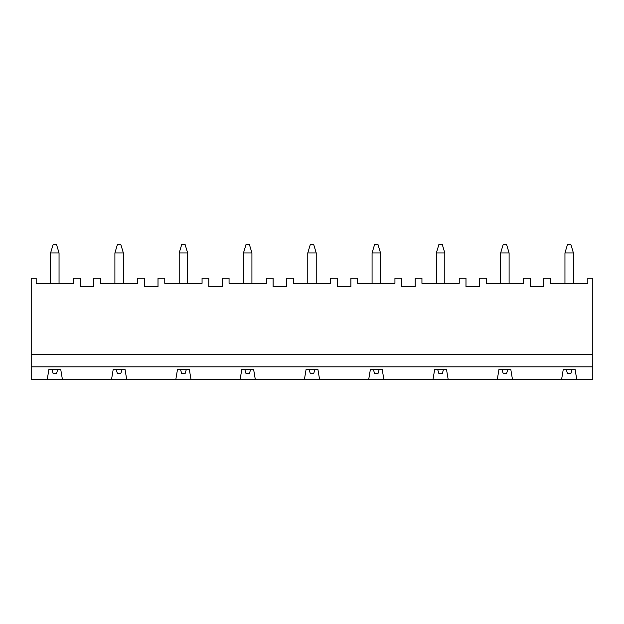 <?xml version="1.0" encoding="UTF-8"?>
<svg xmlns="http://www.w3.org/2000/svg" width="624" height="624" viewBox="0 0 624 624"><rect width="100%" height="100%" fill="white"/><g stroke="black" fill="none" stroke-linecap="round" stroke-linejoin="round"><path stroke-width="0.94" d="M497.289 379.501L512.476 379.501L510.791 369.377L498.974 369.377L497.289 379.501L448.18 379.501L446.495 369.377L434.678 369.377L432.994 379.501L448.18 379.501M576.771 379.501L575.078 369.377L563.269 369.377L561.584 379.501L592.8 379.501L592.8 278.249L587.824 278.249L587.824 283.312L550.524 283.312L550.524 278.249L543.777 278.249L543.777 286.689L530.275 286.689L530.275 278.249L523.528 278.249L523.528 283.312L486.236 283.312L486.236 278.249L479.482 278.249L479.482 286.689L465.988 286.689L465.988 278.249L459.233 278.249L459.233 283.312L421.941 283.312L421.941 278.249L415.194 278.249L415.194 286.689L401.692 286.689L401.692 278.249L394.937 278.249L394.937 283.312L357.646 283.312L357.646 278.249L350.899 278.249L350.899 286.689L337.397 286.689L337.397 278.249L330.65 278.249L330.65 283.312L293.35 283.312L293.35 278.249L286.603 278.249L286.603 286.689L273.101 286.689L273.101 278.249L266.354 278.249L266.354 283.312L229.063 283.312L229.063 278.249L222.308 278.249L222.308 286.689L208.806 286.689L208.806 278.249L202.059 278.249L202.059 283.312L164.767 283.312L164.767 278.249L158.012 278.249L158.012 286.689L144.518 286.689L144.518 278.249L137.764 278.249L137.764 283.312L100.472 283.312L100.472 278.249L93.725 278.249L93.725 286.689L80.223 286.689L80.223 278.249L73.476 278.249L73.476 283.312L36.176 283.312L36.176 278.249L31.2 278.249L31.2 366.904L592.8 366.904M368.698 379.501L383.885 379.501L382.2 369.377L370.391 369.377L368.698 379.501L319.597 379.501L317.905 369.377L306.095 369.377L304.403 379.501L319.597 379.501M240.115 379.501L255.302 379.501L253.609 369.377L241.8 369.377L240.115 379.501L31.2 379.501L31.2 366.904M114.902 283.312L114.902 252.938L117.429 244.499L120.806 244.499L123.341 252.938L123.341 283.312M59.046 252.938L56.511 244.499L53.141 244.499L50.606 252.938L59.046 252.938L59.046 283.312M250.661 369.377L249.397 373.597L246.02 373.597L244.756 369.377M191.006 379.501L189.322 369.377L177.505 369.377L175.82 379.501M122.07 369.377L120.806 373.597L117.429 373.597L116.165 369.377M179.197 252.938L187.629 252.938L185.102 244.499L181.724 244.499L179.197 252.938L179.197 283.312M314.956 369.377L313.685 373.597L310.315 373.597L309.044 369.377M313.685 244.499L310.315 244.499L307.78 252.938L316.22 252.938L313.685 244.499M50.606 283.312L50.606 252.938M126.711 379.501L125.026 369.377L113.209 369.377L111.524 379.501M561.584 379.501L512.476 379.501M432.994 379.501L383.885 379.501M316.22 283.312L316.22 252.938M372.076 283.312L372.076 252.938L380.515 252.938L377.98 244.499L374.603 244.499L372.076 252.938M186.365 369.377L185.102 373.597L181.724 373.597L180.461 369.377M444.803 283.312L444.803 252.938L442.276 244.499L438.898 244.499L436.371 252.938L444.803 252.938M243.485 283.312L243.485 252.938L246.02 244.499L249.397 244.499L251.924 252.938L251.924 283.312M509.098 283.312L509.098 252.938L506.571 244.499L503.194 244.499L500.666 252.938L509.098 252.938M500.666 283.312L500.666 252.938M114.902 252.938L123.341 252.938M62.416 379.501L60.731 369.377L48.922 369.377L47.229 379.501M501.93 369.377L503.194 373.597L506.571 373.597L507.835 369.377M436.371 283.312L436.371 252.938M51.87 369.377L53.141 373.597L56.511 373.597L57.775 369.377M187.629 283.312L187.629 252.938M573.394 283.312L573.394 252.938L570.866 244.499L567.489 244.499L564.954 252.938L573.394 252.938M443.539 369.377L442.276 373.597L438.898 373.597L437.635 369.377M307.78 283.312L307.78 252.938M379.244 369.377L377.98 373.597L374.603 373.597L373.339 369.377M564.954 283.312L564.954 252.938M380.515 283.312L380.515 252.938M243.485 252.938L251.924 252.938M304.403 379.501L255.302 379.501M566.225 369.377L567.489 373.597L570.866 373.597L572.13 369.377M31.2 354.19L592.8 354.19"/></g></svg>
